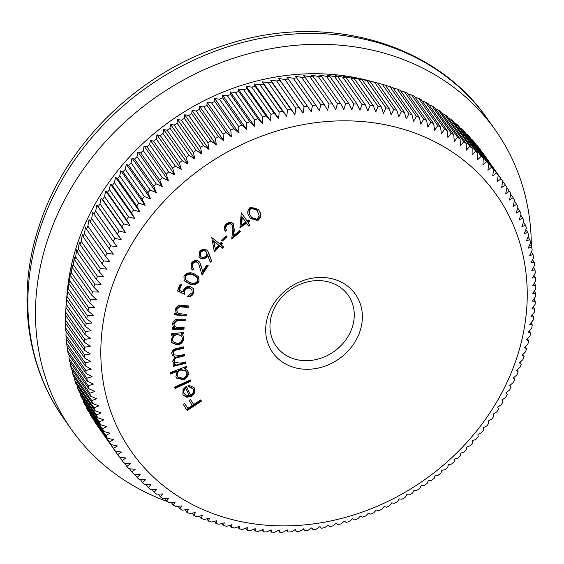 <?xml version="1.0" encoding="UTF-8"?>
<svg xmlns="http://www.w3.org/2000/svg" width="564" height="564" viewBox="0 0 564 564"><rect width="100%" height="100%" fill="white"/><g stroke="black" fill="none" stroke-linecap="round" stroke-linejoin="round"><path stroke-width="0.85" d="M360.022 331.117A50.598 43.428 -35.1 0 1 299.146 368.63A50.598 43.428 -35.1 0 1 268.034 315.614A50.598 43.428 -35.1 0 1 328.911 278.101A50.598 43.428 -35.1 0 1 360.022 331.117M272.017 313.887A44.112 37.858 144.9 0 0 276.029 346.014A44.112 37.858 144.9 0 0 316.954 359.353A44.112 37.858 144.9 0 0 352.211 327.402A44.112 37.858 144.9 0 0 348.199 295.268A44.112 37.858 144.9 0 0 307.274 281.937A44.112 37.858 144.9 0 0 272.017 313.887M516.885 357.548A223.154 191.534 144.9 0 0 379.664 123.727A223.154 191.534 144.9 0 0 111.171 289.184A223.154 191.534 144.9 0 0 248.393 522.997A223.154 191.534 144.9 0 0 516.885 357.548M522.06 355.299L525.606 351.746A236.126 202.666 -35.1 0 0 526.572 348.608L524.435 347.621L527.932 343.906A236.126 202.666 -35.1 0 0 528.785 340.748L526.515 339.902L529.97 336.024A236.126 202.666 -35.1 0 0 530.703 332.859L528.306 332.154L531.704 328.121A236.126 202.666 -35.1 0 0 532.31 324.949L529.8 324.392L533.135 320.204A236.126 202.666 -35.1 0 0 533.622 317.031L530.992 316.623L534.263 312.287A236.126 202.666 -35.1 0 0 534.63 309.107L531.887 308.861L535.081 304.37A236.126 202.666 -35.1 0 0 535.321 301.204L532.479 301.113L535.596 296.481A236.126 202.666 -35.1 0 0 535.715 293.322L532.776 293.393L535.8 288.613A236.126 202.666 -35.1 0 0 535.793 285.469L532.761 285.701L535.694 280.787A236.126 202.666 -35.1 0 0 535.567 277.664L532.451 278.059L535.285 273.018A236.126 202.666 -35.1 0 0 535.039 269.916L531.838 270.48L534.566 265.306A236.126 202.666 -35.1 0 0 534.193 262.225L530.921 262.965L533.544 257.663A236.126 202.666 -35.1 0 0 533.05 254.618L529.709 255.52L532.219 250.106A236.126 202.666 -35.1 0 0 531.598 247.095L528.193 248.174L530.583 242.64A236.126 202.666 -35.1 0 0 529.843 239.672L526.388 240.92L528.651 235.273A236.126 202.666 -35.1 0 0 527.791 232.354L524.287 233.778L526.416 228.025A236.126 202.666 -35.1 0 0 525.436 225.149L521.89 226.749L523.893 220.898A236.126 202.666 -35.1 0 0 522.793 218.071L519.211 219.847L521.073 213.897A236.126 202.666 -35.1 0 0 519.86 211.133L516.25 213.086L517.963 207.044A236.126 202.666 -35.1 0 0 516.638 204.344L513.007 206.466L514.572 200.347A236.126 202.666 -35.1 0 0 513.134 197.703L509.489 200.001L510.899 193.804A236.126 202.666 -35.1 0 0 509.348 191.231L505.696 193.706L506.958 187.431A236.126 202.666 -35.1 0 0 505.302 184.929L501.643 187.572L502.743 181.241A236.126 202.666 -35.1 0 0 500.98 178.809L497.335 181.629L498.266 175.235A236.126 202.666 -35.1 0 0 496.398 172.88L492.767 175.869L493.535 169.426A236.126 202.666 -35.1 0 0 491.568 167.148L487.952 170.307L488.551 163.814A236.126 202.666 -35.1 0 0 486.485 161.621L482.897 164.956L483.327 158.413A236.126 202.666 -35.1 0 0 481.162 156.313L477.602 159.809L477.863 153.232A236.126 202.666 -35.1 0 0 475.607 151.222L472.089 154.881L472.167 148.283A236.126 202.666 -35.1 0 0 469.819 146.358L466.35 150.179L466.252 143.559A236.126 202.666 -35.1 0 0 463.819 141.726L460.407 145.709L460.125 139.068A236.126 202.666 -35.1 0 0 457.608 137.341L454.253 141.479L453.794 134.831A236.126 202.666 -35.1 0 0 451.2 133.196L447.908 137.489L447.266 130.841A236.126 202.666 -35.1 0 0 444.594 129.311L441.379 133.746L440.554 127.104A236.126 202.666 -35.1 0 0 437.812 125.68L434.668 130.263L433.66 123.629A236.126 202.666 -35.1 0 0 430.847 122.31L427.794 127.034L426.596 120.421A236.126 202.666 -35.1 0 0 423.719 119.208L420.751 124.073L419.376 117.474A236.126 202.666 -35.1 0 0 416.436 116.374L413.567 121.38L412.009 114.809A236.126 202.666 -35.1 0 0 409.013 113.822L406.242 118.955L404.501 112.426A236.126 202.666 -35.1 0 0 401.448 111.545L398.79 116.804L396.859 110.311A236.126 202.666 -35.1 0 0 393.764 109.55L391.219 114.929L389.104 108.492A236.126 202.666 -35.1 0 0 385.966 107.837L383.534 113.336L381.243 106.948A236.126 202.666 -35.1 0 0 378.056 106.413L375.758 112.025L373.283 105.701A236.126 202.666 -35.1 0 0 370.062 105.285L367.883 111.002L365.232 104.742A236.126 202.666 -35.1 0 0 361.982 104.439L359.945 110.255L357.111 104.072A236.126 202.666 -35.1 0 0 353.832 103.889L351.929 109.804L348.926 103.698A236.126 202.666 -35.1 0 0 345.626 103.628L343.864 109.635L340.684 103.614A236.126 202.666 -35.1 0 0 337.371 103.656L335.756 109.747L332.407 103.818A236.126 202.666 -35.1 0 0 329.073 103.987L327.606 110.156L324.096 104.319A236.126 202.666 -35.1 0 0 320.754 104.601L319.443 110.847L315.762 105.108A236.126 202.666 -35.1 0 0 312.421 105.51L311.272 111.827L307.422 106.194A236.126 202.666 -35.1 0 0 304.081 106.709L303.094 113.089L299.089 107.569A236.126 202.666 -35.1 0 0 295.755 108.196L294.93 114.626L290.77 109.226A236.126 202.666 -35.1 0 0 287.443 109.973L286.787 116.452L282.479 111.171A236.126 202.666 -35.1 0 0 279.166 112.032L278.679 118.553L274.224 113.399A236.126 202.666 -35.1 0 0 270.931 114.372L270.614 120.929L266.018 115.902A236.126 202.666 -35.1 0 0 262.746 116.988L262.605 123.579L257.875 118.687A236.126 202.666 -35.1 0 0 254.632 119.878L254.667 126.498L249.803 121.739A236.126 202.666 -35.1 0 0 246.588 123.044L246.806 129.678L241.815 125.067A236.126 202.666 -35.1 0 0 238.635 126.47L239.03 133.118L233.912 128.648A236.126 202.666 -35.1 0 0 230.775 130.164L231.353 136.812L226.122 132.491A236.126 202.666 -35.1 0 0 223.027 134.105L223.788 140.753L218.444 136.594A236.126 202.666 -35.1 0 0 215.399 138.307L216.343 144.948L210.887 140.937A236.126 202.666 -35.1 0 0 207.897 142.748L209.025 149.375L203.47 145.526A236.126 202.666 -35.1 0 0 200.537 147.43L201.856 154.035L196.202 150.348A236.126 202.666 -35.1 0 0 193.325 152.343L194.827 158.921L189.081 155.396A236.126 202.666 -35.1 0 0 186.275 157.483L187.96 164.032L182.137 160.669A236.126 202.666 -35.1 0 0 179.394 162.848L181.263 169.348L175.355 166.161A236.126 202.666 -35.1 0 0 172.69 168.417L174.741 174.875L168.77 171.858A236.126 202.666 -35.1 0 0 166.176 174.198L168.41 180.6L162.369 177.752A236.126 202.666 -35.1 0 0 159.859 180.17L162.27 186.515L156.172 183.836A236.126 202.666 -35.1 0 0 153.746 186.332L156.341 192.606L150.186 190.103A236.126 202.666 -35.1 0 0 147.846 192.669L150.616 198.881L144.419 196.547A236.126 202.666 -35.1 0 0 142.17 199.184L145.117 205.317L138.878 203.16A236.126 202.666 -35.1 0 0 136.721 205.853L139.844 211.909L133.569 209.928A236.126 202.666 -35.1 0 0 131.511 212.684L134.803 218.642L128.507 216.837A236.126 202.666 -35.1 0 0 126.54 219.65L130.002 225.522L123.685 223.894A236.126 202.666 -35.1 0 0 121.824 226.756L125.455 232.53L119.124 231.071A236.126 202.666 -35.1 0 0 117.368 233.989L121.154 239.651L114.823 238.375A236.126 202.666 -35.1 0 0 113.174 241.329L117.122 246.884L110.791 245.777A236.126 202.666 -35.1 0 0 109.247 248.78L113.35 254.223L107.026 253.285A236.126 202.666 -35.1 0 0 105.595 256.324L109.846 261.647L103.536 260.878A236.126 202.666 -35.1 0 0 102.218 263.952L106.624 269.148L100.336 268.556A236.126 202.666 -35.1 0 0 99.13 271.651L103.677 276.72L97.424 276.297A236.126 202.666 -35.1 0 0 96.331 279.413L101.019 284.355L94.794 284.094A236.126 202.666 -35.1 0 0 93.821 287.231L98.644 292.032L92.461 291.933A236.126 202.666 -35.1 0 0 91.615 295.092L96.564 299.752L90.43 299.815A236.126 202.666 -35.1 0 0 89.697 302.981L94.773 307.493L88.696 307.718A236.126 202.666 -35.1 0 0 88.083 310.891L93.279 315.255L87.265 315.636A236.126 202.666 -35.1 0 0 86.778 318.808L92.087 323.024L86.137 323.553A236.126 202.666 -35.1 0 0 85.77 326.725L91.192 330.786L85.319 331.463A236.126 202.666 -35.1 0 0 85.072 334.635L90.6 338.541L84.804 339.359A236.126 202.666 -35.1 0 0 84.685 342.517L90.303 346.261L84.6 347.227A236.126 202.666 -35.1 0 0 84.6 350.371L90.318 353.945L84.699 355.052A236.126 202.666 -35.1 0 0 84.826 358.175L90.628 361.587L85.115 362.821A236.126 202.666 -35.1 0 0 85.361 365.923L91.241 369.173L85.827 370.534A236.126 202.666 -35.1 0 0 86.2 373.608L92.158 376.689L86.856 378.176A236.126 202.666 -35.1 0 0 87.35 381.222L93.37 384.126L88.181 385.734A236.126 202.666 -35.1 0 0 88.802 388.744L94.886 391.479L89.817 393.2A236.126 202.666 -35.1 0 0 90.557 396.168L96.691 398.734L91.749 400.567A236.126 202.666 -35.1 0 0 92.609 403.486L98.792 405.876L93.984 407.814A236.126 202.666 -35.1 0 0 94.963 410.691L101.189 412.904L96.507 414.942A236.126 202.666 -35.1 0 0 97.607 417.769L103.868 419.806L99.327 421.935A236.126 202.666 -35.1 0 0 100.54 424.706L106.829 426.567L102.436 428.788A236.126 202.666 -35.1 0 0 103.762 431.495L110.072 433.187L105.828 435.493A236.126 202.666 -35.1 0 0 107.266 438.136L113.59 439.652L109.501 442.035A236.126 202.666 -35.1 0 0 111.045 444.608L117.382 445.948L113.442 448.408A236.126 202.666 -35.1 0 0 115.098 450.911L121.436 452.074L117.657 454.598A236.126 202.666 -35.1 0 0 119.42 457.03L125.744 458.024L122.134 460.605A236.126 202.666 -35.1 0 0 123.995 462.959L130.312 463.777L126.865 466.414A236.126 202.666 -35.1 0 0 128.832 468.691L135.127 469.34L131.849 472.026A236.126 202.666 -35.1 0 0 133.915 474.218L140.182 474.698L137.073 477.426A236.126 202.666 -35.1 0 0 139.237 479.527L145.477 479.844L142.537 482.601A236.126 202.666 -35.1 0 0 144.793 484.617L150.99 484.772L148.233 487.557A236.126 202.666 -35.1 0 0 150.574 489.481L156.729 489.474L154.141 492.28A236.126 202.666 -35.1 0 0 156.573 494.113L162.672 493.944L160.268 496.771A236.126 202.666 -35.1 0 0 162.785 498.498L168.826 498.174L166.606 501.008A236.126 202.666 -35.1 0 0 169.2 502.644L175.171 502.164L173.134 504.999A236.126 202.666 -35.1 0 0 175.799 506.528L181.7 505.901L179.845 508.735A236.126 202.666 -35.1 0 0 182.588 510.159L188.411 509.391L186.74 512.211A236.126 202.666 -35.1 0 0 189.553 513.529L195.285 512.613L193.797 515.418A236.126 202.666 -35.1 0 0 196.681 516.631L202.328 515.581L201.024 518.358A236.126 202.666 -35.1 0 0 203.957 519.465L209.512 518.274L208.391 521.03A236.126 202.666 -35.1 0 0 211.387 522.017L216.837 520.699L215.899 523.413A236.126 202.666 -35.1 0 0 218.952 524.294L224.289 522.849L223.534 525.521A236.126 202.666 -35.1 0 0 226.636 526.29L231.86 524.717L231.296 527.347A236.126 202.666 -35.1 0 0 234.434 528.003L239.545 526.311L239.157 528.884A236.126 202.666 -35.1 0 0 242.337 529.42L247.321 527.622L247.117 530.139A236.126 202.666 -35.1 0 0 250.338 530.555L255.189 528.651L255.168 531.098A236.126 202.666 -35.1 0 0 258.418 531.401L263.134 529.392L263.289 531.767A236.126 202.666 -35.1 0 0 266.56 531.951L271.15 529.85L271.474 532.141A236.126 202.666 -35.1 0 0 274.774 532.212L279.215 530.019L279.716 532.226A236.126 202.666 -35.1 0 0 283.029 532.183L287.323 529.899L287.993 532.021A236.126 202.666 -35.1 0 0 291.327 531.852L295.466 529.497L296.304 531.521A236.126 202.666 -35.1 0 0 299.646 531.239L303.636 528.806L304.638 530.724A236.126 202.666 -35.1 0 0 307.979 530.329L311.807 527.826L312.971 529.645A236.126 202.666 -35.1 0 0 316.319 529.131L319.985 526.564L321.304 528.271A236.126 202.666 -35.1 0 0 324.645 527.643L328.149 525.021L329.623 526.614A236.126 202.666 -35.1 0 0 332.957 525.867L336.292 523.195L337.921 524.668A236.126 202.666 -35.1 0 0 341.234 523.808L344.4 521.094L346.169 522.44A236.126 202.666 -35.1 0 0 349.468 521.467L352.465 518.718L354.375 519.938A236.126 202.666 -35.1 0 0 357.654 518.852L360.474 516.074L362.525 517.153A236.126 202.666 -35.1 0 0 365.768 515.961L368.412 513.155L370.597 514.1A236.126 202.666 -35.1 0 0 373.812 512.796L376.273 509.976L378.585 510.772A236.126 202.666 -35.1 0 0 381.765 509.37L384.049 506.535L386.481 507.191A236.126 202.666 -35.1 0 0 389.625 505.675L391.726 502.841L394.278 503.342A236.126 202.666 -35.1 0 0 397.373 501.734L399.291 498.893L401.956 499.246A236.126 202.666 -35.1 0 0 405.001 497.533L406.736 494.706L409.506 494.903A236.126 202.666 -35.1 0 0 412.503 493.091L414.054 490.278L416.923 490.313A236.126 202.666 -35.1 0 0 419.863 488.41L421.223 485.618L424.199 485.491A236.126 202.666 -35.1 0 0 427.075 483.496L428.252 480.725L431.312 480.443A236.126 202.666 -35.1 0 0 434.125 478.35L435.119 475.621L438.263 475.17A236.126 202.666 -35.1 0 0 441.006 472.992L441.816 470.298L445.038 469.678A236.126 202.666 -35.1 0 0 447.71 467.422L448.338 464.778L451.63 463.982A236.126 202.666 -35.1 0 0 454.224 461.641L454.669 459.054L458.031 458.088A236.126 202.666 -35.1 0 0 460.541 455.67L460.809 453.139L464.228 452.004A236.126 202.666 -35.1 0 0 466.654 449.508L466.738 447.041L470.214 445.736A236.126 202.666 -35.1 0 0 472.554 443.17L472.463 440.773L475.981 439.293A236.126 202.666 -35.1 0 0 478.23 436.656L477.962 434.336L481.522 432.68A236.126 202.666 -35.1 0 0 483.679 429.987L483.235 427.745L486.831 425.912A236.126 202.666 -35.1 0 0 488.889 423.155L488.276 421.005L491.893 418.996A236.126 202.666 -35.1 0 0 493.86 416.19L493.077 414.131L496.715 411.946A236.126 202.666 -35.1 0 0 498.569 409.083L497.624 407.123L501.276 404.769A236.126 202.666 -35.1 0 0 503.032 401.85L501.925 399.996L505.577 397.465A236.126 202.666 -35.1 0 0 507.226 394.511L505.957 392.763L509.609 390.062A236.126 202.666 -35.1 0 0 511.153 387.059L509.729 385.431L513.374 382.554A236.126 202.666 -35.1 0 0 514.805 379.516L513.233 378.007L516.857 374.961A236.126 202.666 -35.1 0 0 518.175 371.887L516.455 370.506L520.064 367.284A236.126 202.666 -35.1 0 0 521.263 364.189L519.402 362.927L522.976 359.543A236.126 202.666 -35.1 0 0 524.069 356.427L522.06 355.299M92.461 291.933L73.32 264.706L74.328 257.452L74.681 260.004A236.126 202.666 144.9 0 1 75.646 256.86L76.704 249.767L77.183 252.186A236.126 202.666 144.9 0 1 78.276 249.062L79.362 242.139L79.989 244.423A236.126 202.666 144.9 0 1 81.188 241.321L82.309 234.568L83.077 236.718A236.126 202.666 144.9 0 1 84.396 233.651L85.531 227.066L86.447 229.09A236.126 202.666 144.9 0 1 87.878 226.058L89.034 219.643L90.099 221.553A236.126 202.666 144.9 0 1 91.643 218.55L92.806 212.304L94.026 214.101A236.126 202.666 144.9 0 1 95.676 211.14L96.839 205.07L98.221 206.755A236.126 202.666 144.9 0 1 99.976 203.844L101.139 197.943L102.676 199.529A236.126 202.666 144.9 0 1 104.537 196.66L105.687 190.942L107.393 192.423A236.126 202.666 144.9 0 1 109.36 189.61L110.488 184.061L112.363 185.45A236.126 202.666 144.9 0 1 114.421 182.694L115.528 177.322L117.573 178.626A236.126 202.666 144.9 0 1 119.73 175.933L120.802 170.73L123.022 171.95A236.126 202.666 144.9 0 1 125.271 169.32L126.301 164.3L128.698 165.442A236.126 202.666 144.9 0 1 131.038 162.876L132.025 158.026L134.599 159.097A236.126 202.666 144.9 0 1 137.024 156.609L137.954 151.935L140.711 152.936A236.126 202.666 144.9 0 1 143.221 150.517L144.095 146.02L147.028 146.964A236.126 202.666 144.9 0 1 149.622 144.624L150.426 140.295L153.542 141.19A236.126 202.666 144.9 0 1 156.214 138.927L156.947 134.768L160.246 135.621A236.126 202.666 144.9 0 1 162.989 133.442L163.645 129.445L167.127 130.256A236.126 202.666 144.9 0 1 169.94 128.169L170.511 124.341L174.177 125.116A236.126 202.666 144.9 0 1 177.054 123.114L177.54 119.455L181.389 120.202A236.126 202.666 144.9 0 1 184.322 118.292L184.71 114.795L188.75 115.521A236.126 202.666 144.9 0 1 191.746 113.709L192.028 110.361L196.251 111.073A236.126 202.666 144.9 0 1 199.296 109.36L199.473 106.173L203.879 106.878A236.126 202.666 144.9 0 1 206.974 105.264L207.037 102.232L211.627 102.93A236.126 202.666 144.9 0 1 214.771 101.421L214.715 98.531L219.488 99.243A236.126 202.666 144.9 0 1 222.667 97.833L222.491 95.097L227.44 95.809A236.126 202.666 144.9 0 1 230.655 94.512L230.352 91.911L235.484 92.651A236.126 202.666 144.9 0 1 238.727 91.46L238.29 88.999L243.599 89.761A236.126 202.666 144.9 0 1 246.877 88.675L246.299 86.348L251.784 87.138A236.126 202.666 144.9 0 1 255.083 86.172L254.364 83.973L260.018 84.804A236.126 202.666 144.9 0 1 263.332 83.944L262.471 81.872L268.295 82.746A236.126 202.666 144.9 0 1 271.629 81.999L270.614 80.046L276.607 80.969A236.126 202.666 144.9 0 1 279.948 80.335L278.778 78.502L284.933 79.482A236.126 202.666 144.9 0 1 288.282 78.967L286.949 77.247L293.273 78.283A236.126 202.666 144.9 0 1 296.615 77.881L295.127 76.267L301.606 77.374A236.126 202.666 144.9 0 1 304.948 77.092L303.291 75.576L309.925 76.753A236.126 202.666 144.9 0 1 313.26 76.591L311.441 75.167L318.223 76.429A236.126 202.666 144.9 0 1 321.536 76.38L319.548 75.054L326.478 76.394A236.126 202.666 144.9 0 1 329.778 76.464L327.613 75.224L334.685 76.655A236.126 202.666 144.9 0 1 337.963 76.845L335.622 75.675L342.834 77.212A236.126 202.666 144.9 0 1 346.084 77.515L343.568 76.415L350.914 78.051A236.126 202.666 144.9 0 1 354.136 78.474L351.435 77.444L358.916 79.186A236.126 202.666 144.9 0 1 362.095 79.721L359.219 78.756L366.819 80.61A236.126 202.666 144.9 0 1 369.956 81.258L374.616 82.323A236.126 202.666 144.9 0 1 377.711 83.084L368.341 80.603A227.045 194.869 144.9 0 0 77 245.023A227.045 194.869 144.9 0 0 67.201 292.349L66.319 302.544L66.876 296.206L66.623 299.498L85.77 326.725M377.422 83.007L382.3 84.311L401.448 111.545M404.501 112.426L385.353 85.192A236.126 202.666 144.9 0 0 382.3 84.311M385.466 85.361L389.865 86.588L409.013 113.822M412.009 114.809L392.861 87.582A236.126 202.666 144.9 0 0 389.865 86.588M393.094 87.913L397.289 89.147L416.436 116.374M419.376 117.474L400.228 90.247A236.126 202.666 144.9 0 0 397.289 89.147M400.588 90.755L404.571 91.974L423.719 119.208M426.596 120.421L407.455 93.187A236.126 202.666 144.9 0 0 404.571 91.974M407.934 93.871L411.699 95.076L430.847 122.31M433.66 123.629L414.512 96.395A236.126 202.666 144.9 0 0 411.699 95.076M415.125 97.269L418.664 98.446L437.812 125.68M440.554 127.104L421.407 99.87A236.126 202.666 144.9 0 0 418.664 98.446M422.147 100.928L425.446 102.077L444.594 129.311M447.266 130.841L428.118 103.607A236.126 202.666 144.9 0 0 425.446 102.077M429 104.862L432.052 105.969L451.2 133.196M453.794 134.831L434.647 107.597A236.126 202.666 144.9 0 0 432.052 105.969M435.669 109.056L438.468 110.107L457.608 137.341M460.125 139.068L440.977 111.841A236.126 202.666 144.9 0 0 438.468 110.107M442.148 113.505L444.679 114.499L463.819 141.726M466.252 143.559L447.111 116.325A236.126 202.666 144.9 0 0 444.679 114.499M448.429 118.207L450.678 119.131L469.819 146.358M472.167 148.283L453.019 121.048A236.126 202.666 144.9 0 0 450.678 119.131M454.506 123.156L456.459 123.988L475.607 151.222M477.863 153.232L458.715 126.005A236.126 202.666 144.9 0 0 456.459 123.988M460.365 128.352L462.015 129.078L481.162 156.313M483.327 158.413L464.179 131.186A236.126 202.666 144.9 0 0 462.015 129.078M465.998 133.781L467.337 134.394L486.485 161.621M488.551 163.814L469.403 136.587A236.126 202.666 144.9 0 0 467.337 134.394M471.412 139.435L472.421 139.921L491.568 167.148M493.535 169.426L474.387 142.191A236.126 202.666 144.9 0 0 472.421 139.921M476.587 145.322L496.398 172.88M498.266 175.235L479.118 148.008A236.126 202.666 144.9 0 0 477.25 145.653M481.522 151.42L500.98 178.809M502.743 181.241L483.595 154.014A236.126 202.666 144.9 0 0 481.832 151.582M531.309 246.694A259.475 222.709 144.9 0 0 495.65 130.545A259.475 222.709 144.9 0 0 254.935 52.107A259.475 222.709 144.9 0 0 47.517 240.052A259.475 222.709 144.9 0 0 71.135 429.049A259.475 222.709 144.9 0 0 167.522 501.593M246.546 223.231L239.897 227.884L241.314 212.79L247.131 221.109L248.816 219.932L249.619 221.081L247.934 222.258L249.88 225.036L248.491 226.009L246.165 222.688L239.961 227.031M206.572 250L207.933 251.325L209.11 253.849L211.719 261.499L210.203 262.175L207.792 255.309L206.96 256.81C204.887 259.017 202.652 259.489 200.241 258.227L199.043 257.106L199.557 251.607C201.693 249.267 204.034 248.724 206.572 250M184.301 294.26L177.378 290.961L180.092 284.439L181.53 284.806L179.303 290.171L183.11 291.969L183.561 290.122C185.062 287.21 187.361 286.054 190.449 286.646L193.318 288.542L193.565 293.245C192.345 295.776 190.357 296.967 187.615 296.812L188.256 295.268L192.197 292.794L191.88 289.543L189.744 288.176C187.488 287.774 185.852 288.662 184.83 290.827L184.301 294.26L177.505 290.657M186.395 314.479L186.021 315.953L174.283 314.804L174.657 313.337L176.758 313.542L176.116 312.766L175.446 309.023C176.8 305.949 179.155 304.743 182.517 305.392L188.559 305.984L188.186 307.443L179.838 306.802L176.765 309.446L177.286 312.28L178.95 313.535L186.395 314.479M184.153 327.684L183.942 329.157L172.027 329.235L172.239 327.762L174.375 327.747L173.247 326.57L172.542 323.482C173.557 320.359 175.792 318.942 179.239 319.238L185.373 319.196L185.161 320.655L176.701 320.874L173.916 323.764L174.466 326.098L176.574 327.522L184.153 327.684M173.754 334.974L171.526 335.22L171.569 333.775L183.681 332.415L183.638 333.86L181.559 334.092L182.99 335.467L183.829 338.421C183.328 342.08 181.143 344.273 177.272 344.999L171.95 342.799L171.096 339.803L173.754 334.974L173.374 334.431L171.548 334.628M190.287 379.896L190.801 381.201L175.03 388.497L174.523 387.186L190.287 379.896M190.611 395.04C193.191 393.453 194.058 391.437 193.212 388.984L188.743 386.714L188.855 385.318L193.981 387.362L194.46 388.173C195.715 391.444 194.622 394.18 191.168 396.379L186.86 397.267L183.307 395.286L182.87 394.546L183.067 389.407L186.324 386.284L190.611 395.04L186.233 386.34M200.685 399.897L201.468 401.124L187.213 410.507L183.244 404.339L184.654 403.408L187.833 408.364L192.296 405.424L189.109 400.475L190.512 399.545L193.699 404.501L200.685 399.897L201.468 401.124M177.103 371.493L170.448 374.045L170.06 372.705L186.247 366.494L186.635 367.834L184.625 368.602L187.495 370.527L188.179 371.958C188.764 375.455 187.234 378.049 183.582 379.748L176.588 378.113L175.883 376.632L177.103 371.493L176.722 370.95L170.272 373.424M175.531 364.358L173.67 363.251L172.676 361.15L175.108 356.956L172.351 355.228L171.724 353.586C171.921 350.653 173.677 348.933 176.983 348.425L183.511 346.818L183.695 348.27L177.166 349.877C174.706 350.152 173.402 351.358 173.254 353.501L173.733 354.763L179.789 355.553L184.47 354.403L184.647 355.821L178.527 357.322C175.905 357.569 174.466 358.81 174.213 361.052L174.678 362.271L180.353 363.181L185.422 361.933L185.598 363.343L173.649 366.283L173.465 364.873L175.531 364.358L173.296 362.786M194.136 273.773L198.782 276.804L199.022 281.556C196.145 284.883 192.775 285.596 188.919 283.692L184.153 280.661L183.949 276.057C186.832 272.68 190.23 271.918 194.136 273.773M197.351 262.323C195.475 261.675 193.889 262.232 192.599 263.987L192.486 267.667L193.812 268.852L192.951 270.191L191.203 268.718L191.351 263.282C193.212 260.744 195.496 259.962 198.197 260.942L199.825 262.316L202.716 271.383L206.875 264.925L208.186 265.559L202.067 275.07L198.57 263.353L196.963 261.774C195.095 261.132 193.508 261.689 192.211 263.444L192.599 263.987M219.798 246.038L214.348 251.967L211.775 237.55L219.826 243.923L221.208 242.421L222.315 243.296L220.933 244.797L223.619 246.926L222.484 248.167L219.41 245.495L214.193 251.177M227.024 236.668L222.442 241.032L221.56 240.201L226.143 235.837L227.024 236.668M231.748 224.303L232.368 225.163L231.748 224.303C230.302 223.055 228.688 223.09 226.904 224.401C225.17 226.136 224.944 227.87 226.227 229.611L224.973 230.662L225.353 231.205C223.57 228.744 223.929 226.284 226.432 223.845C229.012 221.934 231.332 221.906 233.383 223.767L234.286 229.915L233.63 235.583L239.686 230.542L240.624 231.607L231.719 239.023L232.713 230.309L232.128 224.846C230.69 223.598 229.076 223.633 227.285 224.944C225.551 226.679 225.325 228.413 226.608 230.154L225.353 231.205L225.05 230.803M226.227 229.611L226.608 230.154M233.383 223.767L233.715 224.19M259.271 210.844C261.618 214.292 261.146 217.521 257.854 220.538L250.296 218.346L249.274 216.682C246.87 213.284 247.286 210.083 250.529 207.08L258.368 209.371L258.89 210.302C261.238 213.749 260.765 216.978 257.473 219.988L257.854 220.538M78.276 249.062L97.424 276.297M77.183 252.186L96.331 279.413M79.989 244.423L99.13 271.651M81.188 241.321L100.336 268.556M83.077 236.718L102.218 263.952M84.396 233.651L103.536 260.878M86.447 229.09L105.595 256.324M87.878 226.058L107.026 253.285M90.099 221.553L109.247 248.78M91.643 218.55L110.791 245.777M94.026 214.101L113.174 241.329M95.676 211.14L114.823 238.375M98.221 206.755L117.368 233.989M99.976 203.844L119.124 231.071M102.676 199.529L121.824 226.756M104.537 196.66L123.685 223.894M107.393 192.423L126.54 219.65M109.36 189.61L128.507 216.837M112.363 185.45L131.511 212.684M114.421 182.694L133.569 209.928M117.573 178.626L136.721 205.853M119.73 175.933L138.878 203.16M123.022 171.95L142.17 199.184M125.271 169.32L144.419 196.547M128.698 165.442L147.846 192.669M131.038 162.876L150.186 190.103M134.599 159.097L153.746 186.332M137.024 156.609L156.172 183.836M140.711 152.936L159.859 180.17M143.221 150.517L162.369 177.752M147.028 146.964L166.176 174.198M149.622 144.624L168.77 171.858M153.542 141.19L172.69 168.417M156.214 138.927L175.355 166.161M160.246 135.621L179.394 162.848M162.989 133.442L182.137 160.669M167.127 130.256L186.275 157.483M169.94 128.169L189.081 155.396M174.177 125.116L193.325 152.343M177.054 123.114L196.202 150.348M181.389 120.202L200.537 147.43M184.322 118.292L203.47 145.526M188.75 115.521L207.897 142.748M191.746 113.709L210.887 140.937M196.251 111.073L215.399 138.307M199.296 109.36L218.444 136.594M203.879 106.878L223.027 134.105M206.974 105.264L226.122 132.491M211.627 102.93L230.775 130.164M214.771 101.421L233.912 128.648M219.488 99.243L238.635 126.47M222.667 97.833L241.815 125.067M227.44 95.809L246.588 123.044M230.655 94.512L249.803 121.739M235.484 92.651L254.632 119.878M238.727 91.46L257.875 118.687M243.599 89.761L262.746 116.988M246.877 88.675L266.018 115.902M251.784 87.138L270.931 114.372M255.083 86.172L274.224 113.399M260.018 84.804L279.166 112.032M263.332 83.944L282.479 111.171M268.295 82.746L287.443 109.973M271.629 81.999L290.77 109.226M276.607 80.969L295.755 108.196M279.948 80.335L299.089 107.569M284.933 79.482L304.081 106.709M288.282 78.967L307.422 106.194M293.273 78.283L312.421 105.51M296.615 77.881L315.762 105.108M301.606 77.374L320.754 104.601M304.948 77.092L324.096 104.319M309.925 76.753L329.073 103.987M313.26 76.591L332.407 103.818M318.223 76.429L337.371 103.656M321.536 76.38L340.684 103.614M326.478 76.394L345.626 103.628M329.778 76.464L348.926 103.698M334.685 76.655L353.832 103.889M337.963 76.845L357.111 104.072M342.834 77.212L361.982 104.439M346.084 77.515L365.232 104.742M350.914 78.051L370.062 105.285M354.136 78.474L373.283 105.701M358.916 79.186L378.056 106.413M362.095 79.721L381.243 106.948M366.819 80.61L385.966 107.837M369.956 81.258L389.104 108.492M374.616 82.323L393.764 109.55M377.711 83.084L396.859 110.311M502.736 181.284L505.302 184.929M506.895 187.734L509.348 191.231M510.78 194.354L513.134 197.703M514.375 201.122L516.638 204.344M517.681 208.038L519.86 211.133M520.699 215.096L522.793 218.071M523.42 222.279L525.436 225.149M525.838 229.583L527.791 232.354M527.96 236.993L529.843 239.672M529.779 244.508L531.598 247.095M531.288 252.115L533.05 254.618M532.486 259.8L534.193 262.225M533.382 267.562L535.039 269.916M533.96 275.38L535.567 277.664M534.235 283.248L535.793 285.469M534.193 291.158L535.715 293.322M533.84 299.096L535.321 301.204M533.177 307.049L534.63 309.107M532.204 315.015L533.622 317.031M530.928 322.982L532.31 324.949M529.342 330.927L530.703 332.859M527.453 338.851L528.785 340.748M525.26 346.74L526.572 348.608M522.772 354.587L524.069 356.427M519.987 362.37L521.263 364.189M516.913 370.097L518.175 371.887M513.55 377.739L514.805 379.516M509.905 385.29L511.153 387.059M505.986 392.741L507.226 394.511M311.73 527.876L312.971 529.645M303.39 528.954L304.638 530.724M295.05 529.737L296.304 531.521M286.731 530.216L287.993 532.021M278.433 530.407L279.716 532.226M270.177 530.294L271.474 532.141M261.971 529.892L263.289 531.767M253.821 529.187L255.168 531.098M245.749 528.193L247.117 530.139M237.761 526.903L239.157 528.884M229.865 525.324L231.296 527.347M222.075 523.448L223.534 525.521M214.405 521.291L215.899 523.413M206.854 518.845L208.391 521.03M199.444 516.116L201.024 518.358M192.176 513.113L193.797 515.418M185.07 509.835L186.74 512.211M178.125 506.282L179.845 508.735M171.35 502.468L173.134 504.999M164.766 498.393L166.606 501.008M158.371 494.064L160.268 496.771M152.174 489.481L154.141 492.28M146.189 484.652L148.233 487.557M140.415 479.59L142.537 482.601M134.874 474.289L137.073 477.426M129.558 468.769L131.849 472.026M124.475 463.023L126.865 466.414M119.646 457.066L122.134 460.605M98.496 427.3L117.657 454.598M113.442 448.408L94.294 421.174A236.126 202.666 144.9 0 0 95.95 423.684L115.098 450.911M109.501 442.035L90.353 414.808A236.126 202.666 144.9 0 0 91.897 417.381L111.045 444.608M105.828 435.493L86.68 408.265A236.126 202.666 144.9 0 0 88.118 410.909L107.266 438.136M102.436 428.788L83.289 401.561A236.126 202.666 144.9 0 0 84.614 404.268L103.762 431.495M99.327 421.935L80.18 394.708A236.126 202.666 144.9 0 0 81.392 397.472L100.54 424.706M96.507 414.942L77.36 387.715A236.126 202.666 144.9 0 0 78.459 390.535L97.607 417.769M93.984 407.814L74.836 380.587A236.126 202.666 144.9 0 0 75.816 383.464L94.963 410.691M91.749 400.567L72.601 373.34A236.126 202.666 144.9 0 0 73.461 376.259L92.609 403.486M89.817 393.2L70.669 365.973A236.126 202.666 144.9 0 0 71.409 368.941L90.557 396.168M88.181 385.734L69.034 358.507A236.126 202.666 144.9 0 0 69.654 361.51L88.802 388.744M86.856 378.176L67.708 350.949A236.126 202.666 144.9 0 0 68.202 353.988L87.35 381.222M85.827 370.534L66.686 343.307A236.126 202.666 144.9 0 0 67.06 346.381L86.2 373.608M85.115 362.821L65.967 335.594A236.126 202.666 144.9 0 0 66.214 338.696L85.361 365.923M84.699 355.052L65.551 327.818A236.126 202.666 144.9 0 0 65.685 330.948L84.826 358.175M84.6 347.227L65.452 319.992A236.126 202.666 144.9 0 0 65.459 323.137L84.6 350.371M84.804 339.359L65.657 312.132A236.126 202.666 144.9 0 0 65.537 315.29L84.685 342.517M85.319 331.463L66.171 304.236A236.126 202.666 144.9 0 0 65.932 307.408L85.072 334.635M66.623 299.498A236.126 202.666 144.9 0 1 66.989 296.326L86.137 323.553M87.265 315.636L68.117 288.401A236.126 202.666 144.9 0 0 67.631 291.581L86.778 318.808M88.696 307.718L69.548 280.484A236.126 202.666 144.9 0 0 68.942 283.664L88.083 310.891M90.43 299.815L71.283 272.581A236.126 202.666 144.9 0 0 70.549 275.754L89.697 302.981M73.32 264.706A236.126 202.666 144.9 0 0 72.467 267.858L91.615 295.092M170.243 502.559A259.475 222.709 144.9 0 0 171.78 503.081M94.294 421.174L94.237 420.702M90.353 414.808L90.254 413.941M86.68 408.265L86.56 407.039M83.289 401.561L83.162 399.989M80.18 394.708L80.053 392.805M77.36 387.715L77.247 385.494M74.836 380.587L74.737 378.07M72.601 373.34L72.53 370.534M70.669 365.973L70.634 362.906M69.034 358.507L69.041 355.179M67.708 350.949L67.758 347.382M66.686 343.307L66.785 339.507M65.967 335.594L66.122 331.576M65.551 327.818L65.776 323.595M65.452 319.992L65.734 315.572M65.657 312.132L66.009 307.514M66.171 304.236L66.319 302.544M66.989 296.326L67.631 291.581M68.117 288.401L68.963 280.675L68.942 283.664M69.548 280.484L70.458 272.913L70.549 275.754M71.283 272.581L72.248 265.172L72.467 267.858M74.681 260.004L93.821 287.231M75.646 256.86L94.794 284.094M278.778 78.502L303.094 113.089M270.614 80.046L294.93 114.626M262.471 81.872L286.787 116.452M254.364 83.973L278.679 118.553M246.299 86.348L270.614 120.929M238.29 88.999L262.605 123.579M230.352 91.911L254.667 126.498M222.491 95.097L246.806 129.678M214.715 98.531L239.03 133.118M207.037 102.232L231.353 136.812M199.473 106.173L223.788 140.753M192.028 110.361L216.343 144.948M184.71 114.795L209.025 149.375M177.54 119.455L201.856 154.035M170.511 124.341L194.827 158.921M163.645 129.445L187.96 164.032M156.947 134.768L181.263 169.348M150.426 140.295L174.741 174.875M144.095 146.02L168.41 180.6M137.954 151.935L162.27 186.515M132.025 158.026L156.341 192.606M126.301 164.3L150.616 198.881M120.802 170.73L145.117 205.317M115.528 177.322L139.844 211.909M110.488 184.061L134.803 218.642M105.687 190.942L130.002 225.522M101.139 197.943L125.455 232.53M96.839 205.07L121.154 239.651M201.087 400.574L186.853 409.95M184.625 403.422L187.833 408.364M190.491 399.566L193.699 404.501M192.909 388.462L188.785 386.171M193.783 387.094L194.46 388.173M194.079 387.63C195.334 390.901 194.235 393.637 190.78 395.829L191.168 396.379M190.78 395.829L186.472 396.725L186.86 397.267M186.472 396.725L183.131 395.011M183.843 393.242L186.48 395.681L189.328 395.583L185.767 388.328C183.899 389.971 183.385 391.797 184.224 393.785L183.843 393.242C183.004 391.247 183.519 389.428 185.387 387.785L185.767 388.328M190.146 379.96L190.801 381.201M190.413 380.658L174.791 387.884M186.049 366.572L186.635 367.834M186.254 367.284L184.245 368.059L184.625 368.602M187.297 370.266L188.179 371.958M187.798 371.415C188.383 374.912 186.846 377.506 183.201 379.205L183.582 379.748M183.201 379.205L176.405 377.831M186.226 371.225L185.845 370.682L180.452 369.42C177.618 370.724 176.433 372.726 176.92 375.434L177.829 377.09L183.237 378.359C186.021 377.027 187.199 375.025 186.762 372.353L186.226 371.225L180.84 369.963C177.998 371.267 176.821 373.269 177.3 375.976L177.829 377.09M180.452 369.42L180.84 369.963M176.92 375.434L177.3 375.976M185.119 362.01L185.598 363.343M185.218 362.8L173.564 365.662M172.168 354.946L175.108 356.956M183.208 346.895L183.695 348.27M183.314 347.727L176.786 349.335C174.325 349.609 173.021 350.815 172.873 352.958L173.254 353.501M172.873 352.958L173.733 354.763M184.167 354.481L184.647 355.821M184.266 355.271L178.146 356.779C175.524 357.026 174.086 358.267 173.825 360.509L174.213 361.052M173.825 360.509L174.678 362.271M183.279 332.457L183.638 333.86M183.258 333.317L181.171 333.55L181.559 334.092M182.785 335.206L183.829 338.421M183.448 337.878C182.947 341.537 180.762 343.73 176.892 344.449L177.272 344.999M176.892 344.449L171.766 342.517M181.686 336.003L177.272 333.895C174.262 334.438 172.577 336.13 172.224 338.978L173.282 341.862L177.364 343.511C180.332 342.926 182.01 341.234 182.412 338.428L181.686 336.003L177.653 334.438C174.643 334.981 172.965 336.68 172.605 339.521L173.282 341.862M177.272 333.895L177.653 334.438M172.224 338.978L172.605 339.521M183.695 327.691L183.942 329.157M183.561 328.615L172.105 328.685M173.07 326.302L174.375 327.747M184.907 319.196L185.161 320.655M184.781 320.105L176.32 320.331L176.701 320.874M176.32 320.331L173.536 323.221L173.916 323.764M173.536 323.221L174.466 326.098M185.887 314.43L186.021 315.953M185.634 315.403L174.41 314.31M175.933 312.491L176.758 313.542M188.052 305.935L188.186 307.443M187.805 306.901L179.451 306.259L179.838 306.802M179.451 306.259L176.377 308.903L176.765 309.446M176.377 308.903L177.286 312.28M180.981 284.665L178.915 289.628L179.303 290.171M193.114 288.274L193.565 293.245M193.184 292.695C191.964 295.233 189.976 296.424 187.234 296.269M191.88 289.543L189.744 288.176M189.363 287.633C187.107 287.231 185.471 288.119 184.449 290.284L184.83 290.827M184.449 290.284L183.92 293.717M198.584 276.543L199.022 281.556M198.641 281.013C195.757 284.341 192.394 285.053 188.538 283.142L188.919 283.692M188.538 283.142L183.977 280.386M197.562 277.805L196.469 276.487L193.064 274.605C190.054 273.089 187.354 273.54 184.957 275.965L185.549 279.793L189.673 282.324C192.655 283.918 195.348 283.488 197.752 281.034L197.562 277.805L193.445 275.147C190.442 273.632 187.734 274.083 185.337 276.508L185.549 279.793M184.957 275.965L185.337 276.508M193.064 274.605L193.445 275.147M196.469 276.487L196.85 277.037M192.211 263.444L192.486 267.667M193.304 268.506L192.564 269.648L192.951 270.191M192.564 269.648L191.02 268.436M199.628 262.048L202.716 271.383M207.63 265.291L201.856 274.266M198.57 263.353L196.963 261.774M207.735 251.058L211.719 261.499M211.338 260.956L209.984 261.555M206.96 256.81L206.579 256.267L207.411 254.766L207.792 255.309M206.579 256.267C204.506 258.474 202.264 258.947 199.86 257.685L200.241 258.227M199.86 257.685L198.873 256.832M206.396 252.059L205.211 250.768C203.463 249.908 201.849 250.282 200.375 251.904L200.086 255.654L201.256 256.923C203.005 257.783 204.612 257.41 206.086 255.802L206.396 252.059L205.599 251.311C203.844 250.451 202.229 250.832 200.756 252.446L200.474 256.204M200.375 251.904L200.756 252.446M205.211 250.768L205.599 251.311M221.8 242.894L220.552 244.254L220.933 244.797M223.104 246.517L222.096 247.617L222.484 248.167M222.096 247.617L219.41 245.495M218.691 245.164L213.495 240.807L215.335 248.816L218.691 245.164L213.876 241.35L215.335 248.816M213.495 240.807L213.876 241.35M226.545 236.217L222.061 240.49L222.442 241.032M222.061 240.49L221.659 240.109M226.904 224.401L227.285 224.944M233.496 223.901L233.898 229.365L233.249 235.033L233.63 235.583M240.186 231.106L231.832 238.064M241.314 212.79L247.131 221.109M248.816 219.932L249.619 221.081M249.239 220.531L247.554 221.715L247.934 222.258M247.554 221.715L249.88 225.036M249.492 224.493L248.104 225.466M242.266 217.112L241.878 216.562L241.265 224.409L241.646 224.951L245.742 222.082L242.266 217.112L241.646 224.951M257.473 219.988L250.106 218.071M258.164 209.096L258.89 210.302M257.043 210.28L256.662 209.737L250.86 207.721C248.498 210.196 248.308 212.741 250.296 215.356L251.657 217.514L257.276 219.354L259.151 215.293L257.043 210.28L251.248 208.271C248.879 210.739 248.696 213.284 250.677 215.899L251.657 217.514M250.86 207.721L251.248 208.271M63.52 418.213C25.662 365.07 16.765 292.808 39.099 226.122C65.614 143.143 139.999 71.261 226.474 44.591C325.506 11.781 435.486 42.554 488.036 119.716A259.475 222.709 144.9 0 0 247.321 41.271A259.475 222.709 144.9 0 0 39.896 229.217A259.475 222.709 144.9 0 0 63.52 418.213L71.135 429.049M176.786 349.335L177.166 349.877M178.146 356.779L178.527 357.322M179.098 320.14L179.479 320.69M182.207 306.351L182.588 306.894M200.925 265.581L201.306 266.123M208.729 253.306L209.11 253.849M233.898 229.365L234.286 229.915M250.296 215.356L250.677 215.899M488.036 119.716L495.65 130.545"/></g></svg>
